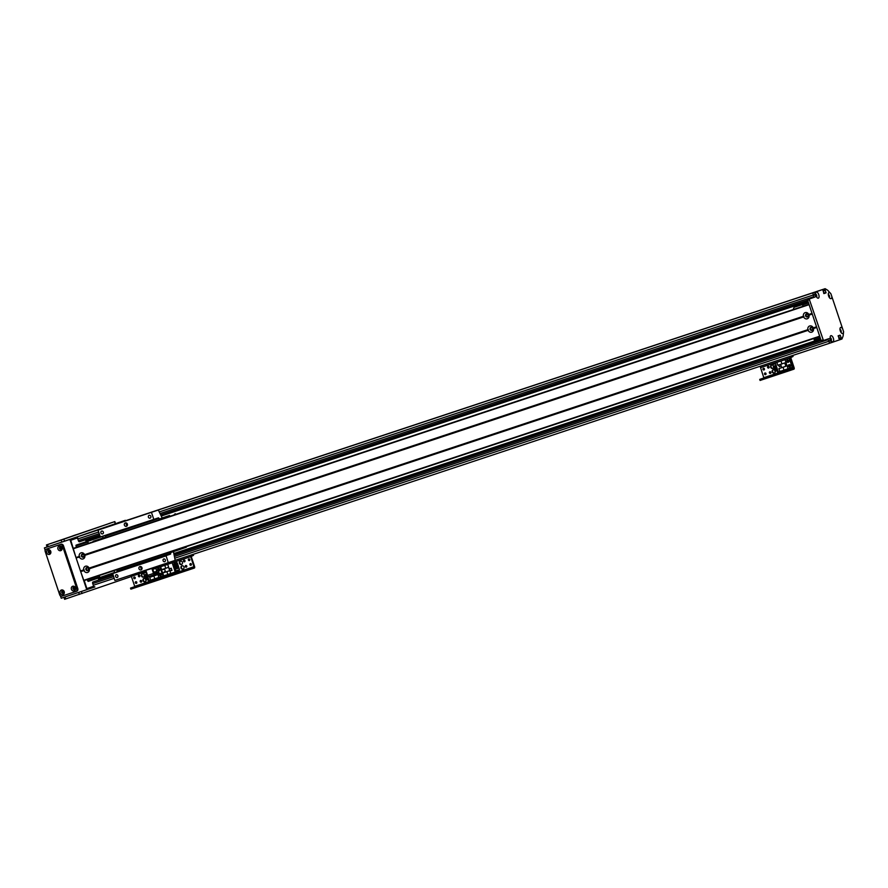 <?xml version="1.0" encoding="UTF-8"?>
<svg xmlns="http://www.w3.org/2000/svg" width="888" height="888" viewBox="0 0 888 888"><rect width="100%" height="100%" fill="white"/><g stroke="black" fill="none" stroke-linecap="round" stroke-linejoin="round"><path stroke-width="1.33" d="M83.938 555.266A1.143 1.01 71 0 1 82.018 555.921A1.143 1.01 71 0 1 83.938 555.266M88.423 568.686A1.143 1.01 71 0 1 86.502 569.341A1.143 1.01 71 0 1 88.423 568.686M99.056 575.613L100.033 577.478L114.585 572.449L113.986 570.651M103.064 538.006L102.542 536.452M169.608 515.506L162.682 517.882A1.421 0.666 -108.4 0 1 161.749 517.094L158.808 510.977A1.421 0.666 71.6 0 0 157.875 510.189A1.421 0.666 71.6 0 0 157.864 510.189L98.035 530.114L100.333 536.963L153.913 519.413L87.912 541.236L88.278 543.389M76.412 547.33L76.035 545.177L100.322 536.929M76.035 545.177L87.912 541.236M75.946 545.954L87.823 542.013M100.033 577.478L88.167 581.407L87.191 579.542M87.623 580.852L99.5 576.911M843.445 331.213A3.219 1.51 -108.4 0 1 842.756 333.544A3.219 1.51 -108.4 0 1 841.835 333.333A3.219 1.51 -108.4 0 1 840.115 328.149A3.219 1.51 -108.4 0 1 842.657 328.86L843.6 331.69L843.112 335.997A99.068 46.354 71.6 0 1 841.946 339.016L830.391 342.979A2.12 0.988 -108.4 0 1 830.38 342.99A2.12 0.988 -108.4 0 1 828.77 341.292L828.659 340.959A2.12 0.988 71.6 0 0 827.194 339.249M839.038 338.506L841.091 337.817L839.005 338.539M839.626 339.371L838.094 335.853L840.137 335.153L841.125 337.584L839.404 338.372M838.76 338.361L839.338 338.173L838.416 335.753M842.657 328.86L831.767 296.315A3.219 1.51 -108.4 0 1 831.079 298.646A3.219 1.51 -108.4 0 1 830.158 298.435A3.219 1.51 -108.4 0 1 828.437 293.251A3.219 1.51 -108.4 0 1 830.979 293.961L827.838 290.365A99.068 46.354 71.6 0 0 825.107 288.689L815.328 292.063A2.12 0.988 71.6 0 0 815.062 294.405L815.173 294.738A2.12 0.988 -108.4 0 1 814.907 297.069L809.523 298.934L809.434 299.711L823.442 340.537L821.666 341.125L821.134 340.559L807.658 300.299L807.747 299.522L813.13 297.669A2.12 0.988 71.6 0 0 813.397 295.327L813.286 294.994A2.12 0.988 -108.4 0 1 813.552 292.651L822.688 289.521M823.886 293.573L823.531 290.931L825.318 290.343L823.298 290.565M825.318 290.343L825.984 292.874L823.953 293.584L822.732 289.51L825.107 288.689M829.115 297.18A1.587 0.744 71.6 0 0 828.349 294.883M830.979 340.326A1.587 0.744 71.6 0 0 830.213 338.017M816.383 296.714A1.587 0.744 71.6 0 0 815.617 294.405M840.792 332.079A1.587 0.744 71.6 0 0 840.026 329.77M823.054 289.832L824.519 288.9M824.464 289.366L824.708 290.099M821.666 341.125L828.826 338.683A2.12 0.988 -108.4 0 1 828.837 338.672A2.12 0.988 -108.4 0 1 830.447 340.37L830.558 340.703A2.12 0.988 71.6 0 0 832.167 342.391L830.38 342.99M839.371 338.617L840.814 337.917M840.792 338.15L841.036 338.883M832.944 341.791A3.219 1.51 -108.4 0 1 832.023 341.58A3.219 1.51 -108.4 0 1 830.302 336.397A3.219 1.51 -108.4 0 1 833.011 337.429A3.219 1.51 -108.4 0 1 832.944 341.791M818.348 298.168A3.219 1.51 -108.4 0 1 817.426 297.957A3.219 1.51 -108.4 0 1 815.706 292.774A3.219 1.51 -108.4 0 1 818.425 293.817A3.219 1.51 -108.4 0 1 818.348 298.168M829.303 297.491A1.587 0.744 71.6 0 0 829.403 295.815A1.587 0.744 71.6 0 0 828.315 294.516M830.979 293.961L831.767 296.315M831.168 340.637A1.587 0.744 71.6 0 0 831.268 338.95A1.587 0.744 71.6 0 0 830.18 337.662M816.572 297.025A1.587 0.744 71.6 0 0 816.671 295.338A1.587 0.744 71.6 0 0 815.584 294.039M840.98 332.389A1.587 0.744 71.6 0 0 841.069 330.702A1.587 0.744 71.6 0 0 839.993 329.415M182.162 565.778A1.765 1.565 -109 0 0 183.305 569.075M181.918 565.834A1.765 1.565 71 0 1 183.061 569.186A1.765 1.565 71 0 1 181.907 565.845A1.765 1.565 71 0 1 181.918 565.834M180.597 561.083A1.765 1.565 -109 0 0 181.729 564.38M180.353 561.138A1.765 1.565 71 0 1 181.485 564.491A1.765 1.565 71 0 1 180.353 561.138M186.025 565.478A0.866 0.766 -109 0 0 186.558 567.021M186.325 567.154A0.866 0.766 71 0 1 185.758 565.512A0.866 0.766 71 0 1 186.325 567.154L186.325 567.154M190.665 563.569A0.866 0.766 -109 0 0 191.198 565.112M190.953 565.245A0.866 0.766 71 0 1 190.398 563.603A0.866 0.766 71 0 1 190.953 565.245M189.089 558.863A0.866 0.766 -109 0 0 189.621 560.417M189.388 560.55A0.866 0.766 71 0 1 188.822 558.907A0.866 0.766 71 0 1 189.388 560.55L189.388 560.55M184.227 560.106A0.866 0.766 -109 0 0 184.76 561.649M184.526 561.793A0.866 0.766 71 0 1 183.96 560.139A0.866 0.766 71 0 1 184.526 561.793L184.526 561.793M160.795 579.231L194.394 568.043A1.421 0.666 71.6 0 0 194.561 566.477L191.22 556.487L193.529 555.311L193.207 554.334M161.638 578.965L161.283 577.899L160.439 578.166L157.72 579.076L158.075 580.153L160.562 579.32L160.206 578.243M161.283 577.899L187.401 569.23L187.757 570.307M190.72 555.167A1.487 0.699 71.6 0 0 190.72 556.654L194.028 566.966L187.401 569.23M131.28 575.002A1.487 0.699 71.6 0 0 131.357 576.345L134.71 586.346L164.391 576.501L164.136 575.757L164.347 576.812L160.439 578.166L194.028 566.966M152.703 569.264L161.039 566.5A1.487 0.699 71.6 0 1 160.961 565.157A1.487 0.699 71.6 0 0 161.039 566.5L190.72 556.654M163.847 572.627A1.243 1.099 71 0 1 165.568 572.016L164.458 568.709A1.243 1.099 71 0 1 162.782 569.264M164.968 571.761A1.243 1.099 -109 0 0 164.668 572.349M160.55 566.755L163.603 575.879L167.843 574.525L170.751 573.515L167.699 564.391L160.55 566.755L167.699 564.391M172.183 562.903L175.236 572.027L177.112 571.162M175.236 572.027L170.751 573.515M163.714 575.89L162.748 573.004L166.877 571.639L167.843 574.525M171.972 570.362L171.251 568.209L169.353 568.842L170.074 570.984L171.972 570.362L170.074 570.984M176.701 563.07L176.257 561.76L174.004 562.504L174.226 563.891M174.559 564.89L174.792 565.589M175.125 566.6L175.358 567.299M175.702 568.309L175.935 568.997M176.49 570.684L176.701 571.306L179.176 570.473L178.965 569.863M174.081 565.823L174.425 566.833L178.199 565.578L177.855 564.579L174.081 565.823L177.767 564.613L178.1 565.612M175.225 569.241L175.791 570.917L179.465 569.696L178.999 567.987L175.225 569.241L178.91 568.02L179.465 569.696M174.659 567.532L174.992 568.542L178.677 567.321L178.433 566.278L174.659 567.532L178.333 566.311L178.677 567.321M173.515 564.124L173.848 565.134L177.533 563.913L177.289 562.87L173.515 564.124L177.189 562.903L177.533 563.913M178.41 568.176L178.177 567.488M177.833 566.477L177.6 565.778M177.267 564.768L177.034 564.08M176.257 561.76L173.782 562.581M176.035 561.827L176.479 563.136M176.812 564.146L177.045 564.846M177.378 565.856L177.622 566.544M177.955 567.554L178.188 568.253M178.743 569.93L178.954 570.551M164.791 565.401L165.756 568.287L168.576 567.31L169.697 570.662L166.877 571.639M162.748 573.004L169.697 570.662M160.661 566.766L161.627 569.652L165.756 568.287M171.218 568.298L169.43 568.886L170.108 570.895L171.883 570.307L171.218 568.298L169.43 568.886M812.009 329.881A1.143 1.01 71 0 1 811.266 327.705A1.143 1.01 71 0 1 812.009 329.881M807.514 316.45A1.143 1.01 71 0 1 806.781 314.285A1.143 1.01 71 0 1 807.514 316.45M802.963 306.327L802.586 304.173L808.291 302.198M820.445 338.506L814.718 340.404L813.741 338.539M814.174 339.838L820.212 337.84M802.497 304.95L808.546 302.941M802.586 304.173L808.313 302.264M809.012 315.14A3.219 2.842 71 0 1 803.64 316.916L803.418 316.25A3.219 2.842 71 0 1 808.779 314.463L809.012 315.14L812.265 314.052L816.527 326.806L813.275 327.883L813.497 328.56A3.219 2.842 71 0 1 808.135 330.336L807.902 329.67A3.219 2.842 71 0 1 813.275 327.883M806.426 313.93A1.587 1.41 -109 0 0 806.415 313.941A1.587 1.41 -109 0 0 807.447 316.949A1.587 1.41 -109 0 0 806.426 313.93M806.526 313.908A1.587 1.41 -109 0 0 807.558 316.905M84.826 555.355A3.219 2.842 71 0 1 79.465 557.131L79.243 556.465A3.219 2.842 71 0 1 84.604 554.678L84.826 555.355L803.64 316.916M82.251 554.156A1.587 1.41 -109 0 0 83.272 557.165A1.587 1.41 -109 0 0 82.251 554.156M82.351 554.123A1.587 1.41 -109 0 0 83.383 557.12M89.322 568.775A3.219 2.842 71 0 1 83.949 570.562L83.727 569.885A3.219 2.842 71 0 1 89.1 568.109L89.322 568.775L808.135 330.336M86.735 567.576A1.587 1.41 -109 0 0 87.768 570.584A1.587 1.41 -109 0 0 86.735 567.576M86.835 567.543A1.587 1.41 -109 0 0 87.868 570.54M810.922 327.35A1.587 1.41 -109 0 0 811.943 330.369A1.587 1.41 -109 0 0 810.922 327.35M811.01 327.328A1.587 1.41 -109 0 0 812.054 330.325M79.787 556.654L75.991 557.542L70.951 540.936L71.04 540.159L77.589 537.906M79.465 557.131L76.257 557.819M803.962 316.439L84.593 555.056M79.243 556.465L75.991 557.542M803.418 316.25L84.604 554.678M83.949 570.562L80.697 571.639L76.213 558.219M83.894 580.641L819.779 336.541L83.894 580.641L80.697 571.639M813.497 328.56L816.749 327.483L819.668 336.208L83.616 580.364M84.282 570.074L80.741 571.25M816.638 327.139L813.264 328.26M83.727 569.885L80.475 570.962M807.902 329.67L89.1 568.109M73.071 548.817L809.112 304.662L812.032 313.386L808.779 314.463M812.143 313.719L808.768 314.84M808.457 329.859L89.089 568.475M152.37 568.287L154.301 573.526L158.652 572.027L159.008 573.104L154.656 574.603A1.487 0.699 -108.4 0 1 153.535 573.426L151.87 568.453L139.86 572.161M145.932 570.429L147.597 575.391A1.487 0.699 71.6 0 0 148.718 576.578A1.487 0.699 71.6 0 0 148.729 576.578L154.656 574.603L148.718 576.578M157.809 566.489L151.87 568.453M154.201 573.504L158.652 572.027M802.552 304.506L794.605 307.137A5.306 2.486 71.6 0 0 793.428 309.157A5.306 2.486 71.6 0 0 793.395 309.501M92.829 541.88A5.306 2.486 -108.4 0 1 93.651 541.125L105.95 537.051M111.81 525.485L114.23 524.675L111.81 525.485M147.419 513.675L149.839 512.853L147.419 513.675M98.035 530.114L140.06 516.095A1.421 0.666 71.6 0 0 140.06 516.095L157.864 510.189M104.451 527.905L104.451 527.905A1.421 0.666 -108.4 0 1 104.451 527.905L122.255 522A1.421 0.666 -108.4 0 1 122.366 521.989M116.872 569.696L117.216 571.783L112.61 573.37L114.874 580.452L174.703 560.517A1.421 0.666 71.6 0 0 174.98 559.318L173.637 552.636A1.421 0.666 -108.4 0 1 173.793 551.515M151.459 512.398L153.757 519.247M125.308 522.932A1.765 1.565 71 0 1 126.451 526.284A1.765 1.565 71 0 1 125.297 522.943A1.765 1.565 71 0 1 125.308 522.932M149.151 515.351A1.465 1.288 71 0 1 150.094 518.126A1.465 1.288 71 0 1 149.151 515.351M101.665 531.102A1.465 1.288 71 0 1 102.608 533.877A1.465 1.288 71 0 1 101.665 531.102M100.488 537.129L158.519 517.826L159.518 519.769M170.296 551.981L170.64 554.057L166.034 555.644L168.298 562.726M169.564 515.506L162.437 517.871L169.564 515.506M163.747 558.974A1.465 1.288 71 0 1 164.691 561.738A1.465 1.288 71 0 1 163.747 558.974M116.261 574.725A1.465 1.288 71 0 1 117.205 577.489A1.465 1.288 71 0 1 116.261 574.725M126.362 522.999A1.765 1.565 -109 0 0 127.262 525.585M140.959 566.622A1.765 1.565 -109 0 0 141.847 569.197M139.904 566.555A1.765 1.565 71 0 1 141.048 569.907A1.765 1.565 71 0 1 139.904 566.555M106.094 537.484L105.239 535.564M112.587 573.604L166.012 555.877M173.981 514.962A3.363 1.576 -108.4 0 1 174.514 514.463A3.363 1.576 -108.4 0 1 175.236 514.552M167.011 517.282A3.363 1.576 -108.4 0 1 167.477 516.894A3.363 1.576 -108.4 0 1 168.076 516.927M178.677 549.195A3.363 1.576 -108.4 0 1 178.344 549.428A3.363 1.576 -108.4 0 1 177.933 549.45M159.685 519.713A20.169 9.435 -108.4 0 1 160.007 518.814L166.533 516.638A20.169 9.435 71.6 0 0 166.211 517.538M177.045 549.739A20.169 9.435 71.6 0 0 177.755 550.194L171.229 552.358A20.169 9.435 -108.4 0 1 170.518 551.903M177.755 550.194L186.325 547.241A20.169 9.435 71.6 0 0 186.569 546.586M176.013 514.296A20.169 9.435 71.6 0 0 175.103 513.686M160.007 518.814L166.533 516.638M714.141 335.786A3.363 2.975 71 0 1 715.073 335.475M595.415 375.169A3.363 2.975 71 0 1 596.359 374.858M476.701 414.552A3.363 2.975 71 0 1 477.644 414.241M357.986 453.935A3.363 2.975 71 0 1 358.919 453.624M239.272 493.306A3.363 2.975 71 0 1 240.204 492.995M828.637 295.216L828.893 296.736M102.764 576.534L102.941 577.067L98.712 578.521L98.479 580.097L93.839 581.707L113.153 575.291L92.907 582.017A1.421 0.666 71.6 0 0 92.729 583.583L93.296 585.259A2.12 0.988 71.6 0 0 94.894 586.946A2.12 0.988 71.6 0 0 94.905 586.946L61.239 598.223L60.406 595.737M820.612 339.005L173.826 553.546M112.665 573.837L102.941 577.067M830.302 338.517L830.757 339.882M840.115 330.269L840.814 331.624M823.498 289.222L86.702 533.655M83.072 534.887L821.078 290.054L83.039 534.92M81.197 535.542L817.87 291.164L81.163 535.564M78.066 536.618L815.994 291.808L78.066 536.618A2.12 0.988 71.6 0 0 77.8 538.949L78.355 540.637A1.421 0.666 71.6 0 0 79.432 541.758L99.689 535.042L79.432 541.758M815.706 294.894L816.161 296.259M90.387 539.538L90.598 540.159M85.115 539.871L86.147 540.936L100.111 536.308M87.435 533.388L823.476 289.233L86.747 533.621M98.712 578.521L112.687 573.892M173.837 553.601L820.623 339.05M161.239 516.028L808.047 301.476M69.653 539.471L67.677 540.137L69.653 539.471M93.984 586.513L86.858 588.977L84.049 580.586M119.736 522.2L117.771 522.866L119.736 522.2M86.769 588.733L93.828 586.324M93.873 586.391L86.802 588.833M92.785 586.635L91.187 587.179L92.785 586.635M63.348 591.23L63.736 592.651M62.571 591.208L63.115 592.951L62.504 591.319M49.883 550.96L50.261 552.38M49.095 550.949L49.65 552.68L49.04 551.06M62.782 590.964A1.143 1.01 -109 0 0 63.503 593.029M63.414 593.117A1.143 1.01 71 0 1 62.671 590.953M49.317 550.704A1.143 1.01 -109 0 0 50.028 552.769M49.939 552.847A1.143 1.01 71 0 1 49.195 550.693M60.595 546.964A1.143 1.01 -109 0 0 61.305 549.028M61.217 549.106A1.143 1.01 71 0 1 60.473 546.953M74.07 587.223A1.143 1.01 -109 0 0 74.781 589.288M74.692 589.377A1.143 1.01 71 0 1 73.948 587.212M86.758 588.677L93.773 586.258M73.271 548.373L70.463 539.993L77.589 537.529M63.881 539.16L114.83 521.589L46.431 544.955L63.858 539.16L64.558 541.169L125.33 520.312L69.919 539.427L86.769 589.754M64.558 541.169L44.4 547.896L45.233 550.394M44.4 547.896L69.919 539.427M86.735 588.633L86.513 587.967M86.669 587.912L84.205 580.541M93.751 586.224L87.213 588.478M70.541 540.237L77.578 537.817M60.528 596.103A2.12 0.988 -108.4 0 1 59.629 594.638L45.266 551.692A2.12 0.988 -108.4 0 1 45.099 549.972M62.349 590.997A1.199 1.066 -109 0 0 63.115 593.284A1.199 1.066 -109 0 0 62.349 590.997M61.405 590.02A2.442 2.153 71 0 1 64.336 592.895A2.442 2.153 71 0 1 60.795 594.072A2.442 2.153 71 0 1 61.405 590.02M62.537 590.953A1.199 1.066 -109 0 0 63.303 593.184M60.151 546.997A1.199 1.066 -109 0 0 60.928 549.272A1.199 1.066 -109 0 0 60.151 546.997M59.207 546.009A2.442 2.153 71 0 1 62.149 548.895A2.442 2.153 71 0 1 58.597 550.072A2.442 2.153 71 0 1 59.207 546.009M60.34 546.953A1.199 1.066 -109 0 0 61.117 549.184M73.626 587.257A1.199 1.066 -109 0 0 74.392 589.532A1.199 1.066 -109 0 0 73.626 587.257M72.683 586.269A2.442 2.153 71 0 1 75.613 589.155A2.442 2.153 71 0 1 72.072 590.331A2.442 2.153 71 0 1 72.683 586.269M73.815 587.212A1.199 1.066 -109 0 0 74.581 589.443M48.873 550.738A1.199 1.066 -109 0 0 49.65 553.013A1.199 1.066 -109 0 0 48.873 550.738M47.93 549.75A2.442 2.153 71 0 1 50.871 552.636A2.442 2.153 71 0 1 47.319 553.812A2.442 2.153 71 0 1 47.93 549.75M49.062 550.693A1.199 1.066 -109 0 0 49.839 552.924M47.297 548.795A2.12 1.876 71 0 1 47.319 548.784L60.983 544.255A2.12 1.876 71 0 1 63.448 545.676L77.811 588.622A2.12 1.876 71 0 1 76.701 591.23L75.802 591.541M47.319 548.784A2.12 1.876 71 0 1 47.33 548.784L46.398 549.106A2.12 1.876 -109 0 0 45.288 551.714L59.663 594.66A2.12 1.876 -109 0 0 62.116 596.081L75.769 591.552A2.12 1.876 -109 0 0 75.78 591.541A2.12 1.876 -109 0 0 76.879 588.944L62.504 545.998A2.12 1.876 -109 0 0 60.051 544.577L47.319 548.784M131.413 576.501L64.624 599.311L63.958 597.324M87.346 531.024L83.949 532.178L87.346 531.024M51.338 543.301L47.952 544.444L51.338 543.301M112.077 522.499L108.68 523.643L112.077 522.499M76.068 534.765L72.672 535.919L76.068 534.765M144.178 578.388A1.765 1.565 -109 0 0 145.31 581.684M146.065 580.03A1.765 1.565 71 0 1 143.012 580.63A1.765 1.565 71 0 1 145.665 579.043M142.602 573.681A1.765 1.565 -109 0 0 143.745 576.978M144.422 576.112A1.765 1.565 71 0 1 141.447 575.935A1.765 1.565 71 0 1 143.701 573.97M144.4 574.902A1.765 1.565 71 0 1 144.511 575.635M139.116 575.069A0.866 0.766 -109 0 0 139.649 576.612M139.416 576.756A0.866 0.766 71 0 1 138.85 575.102A0.866 0.766 71 0 1 139.416 576.756L139.416 576.756M160.828 573.604A0.866 0.766 -109 0 0 161.272 574.891M161.205 575.113A0.866 0.766 71 0 1 160.65 573.47M134.488 576.978A0.866 0.766 -109 0 0 135.02 578.532M134.776 578.665A0.866 0.766 71 0 1 134.21 577.022A0.866 0.766 71 0 1 134.787 578.665A0.866 0.766 71 0 1 134.776 578.665M136.053 581.684A0.866 0.766 -109 0 0 136.585 583.227M136.341 583.361A0.866 0.766 71 0 1 135.786 581.718A0.866 0.766 71 0 1 136.341 583.361M159.252 568.908A0.866 0.766 -109 0 0 159.707 570.196M159.64 570.418A0.866 0.766 71 0 1 159.074 568.775M140.915 580.441A0.866 0.766 -109 0 0 141.447 581.984M141.203 582.128A0.866 0.766 71 0 1 140.648 580.475A0.866 0.766 71 0 1 141.203 582.128M131.113 589.077L158.075 580.153M131.957 588.811L131.602 587.745L130.525 588.089L194.061 566.655M131.602 587.745L157.72 579.076M160.584 575.724A1.243 1.099 71 0 1 159.785 573.382A1.243 1.099 71 0 1 160.584 575.724M160.228 573.337A1.243 1.099 -109 0 0 160.961 575.48M159.008 571.028A1.243 1.099 71 0 1 158.208 568.686A1.243 1.099 71 0 1 159.008 571.028M158.652 568.631A1.243 1.099 -109 0 0 159.396 570.784M152.725 569.33L160.761 566.666L155.8 568.331L157.198 572.516M146.065 571.572L149.117 580.697L163.592 575.868M152.736 569.386L155.8 568.331M159.951 566.944L163.004 576.079M147.896 579.42L148.329 580.719L149.04 580.475M147.563 578.41L147.319 577.722M146.986 576.712L146.753 576.012M146.42 575.002L146.187 574.303M145.621 572.627L145.41 571.994M145.521 579.087L148.274 578.177L145.521 579.087M145.421 579.12L145.765 580.13L148.607 579.187M144.955 577.389L147.708 576.467L144.955 577.389M144.855 577.422L145.188 578.421L148.041 577.478M144.289 575.713L147.131 574.769L144.289 575.713L144.622 576.723L147.475 575.779M143.59 573.304L146.342 572.394L143.59 573.304M143.49 573.337L144.056 575.013L146.897 574.07M150.683 580.219L149.717 577.333L152.536 576.356L152.225 575.413M153.702 572.272L155.544 571.628L155.977 572.915M156.344 574.025L156.665 574.991L153.846 575.957L154.812 578.843M157.565 573.604L158.852 577.455M149.717 577.333L153.846 575.957M152.536 576.356L156.665 574.991M773.381 369.663A1.765 1.565 -109 0 0 774.514 372.96M775.268 371.317A1.765 1.565 71 0 1 772.216 371.917A1.765 1.565 71 0 1 774.869 370.329M771.805 364.968A1.765 1.565 -109 0 0 772.949 368.265M773.626 367.399A1.765 1.565 71 0 1 770.651 367.21A1.765 1.565 71 0 1 772.904 365.257M773.603 366.189A1.765 1.565 71 0 1 773.714 366.922M768.32 366.356A0.866 0.766 -109 0 0 768.853 367.898M768.62 368.043A0.866 0.766 71 0 1 768.053 366.389A0.866 0.766 71 0 1 768.62 368.043L768.62 368.043M790.031 364.89A0.866 0.766 -109 0 0 790.475 366.178M790.409 366.4A0.866 0.766 71 0 1 789.843 364.757M763.691 368.265A0.866 0.766 -109 0 0 764.224 369.808M763.98 369.952A0.866 0.766 71 0 1 763.414 368.298A0.866 0.766 71 0 1 763.98 369.952M765.256 372.96A0.866 0.766 -109 0 0 765.789 374.514M765.545 374.647A0.866 0.766 71 0 1 764.99 373.004A0.866 0.766 71 0 1 765.545 374.647M788.455 360.195A0.866 0.766 -109 0 0 788.899 361.483M788.844 361.705A0.866 0.766 71 0 1 788.278 360.062M770.118 371.728A0.866 0.766 -109 0 0 770.651 373.271M770.407 373.404A0.866 0.766 71 0 1 769.852 371.761A0.866 0.766 71 0 1 770.407 373.404M760.317 380.364L793.916 369.175A1.421 0.666 71.6 0 0 794.094 367.61L790.742 357.609L793.051 356.443L792.729 355.466M761.16 380.097L760.805 379.021L759.962 379.287L793.55 368.098L786.923 370.363L787.279 371.439M760.805 379.021L786.923 370.363M790.253 356.288A1.487 0.699 71.6 0 0 790.242 357.786L793.55 368.098M760.572 366.134A1.487 0.699 71.6 0 0 760.561 367.632L763.869 377.944M789.787 367.01A1.243 1.099 71 0 1 788.988 364.668A1.243 1.099 71 0 1 789.787 367.01M789.421 364.613A1.243 1.099 -109 0 0 790.165 366.766M788.211 362.315A1.243 1.099 71 0 1 787.412 359.962A1.243 1.099 71 0 1 788.211 362.315M787.856 359.918A1.243 1.099 -109 0 0 788.6 362.071M789.155 358.23L785.003 359.607L788.056 368.742L793.017 367.077L789.965 357.953L789.155 358.23L792.207 367.355M779.875 371.462L778.321 371.983L775.268 362.859L789.965 357.953M775.268 362.859L779.753 361.372L776.834 362.371L777.799 365.257L781.928 363.891L780.963 361.005L776.834 362.371M780.963 361.005L785.003 359.607M780.63 364.324L781.74 367.643L778.92 368.609L779.886 371.495L788.056 368.742M778.676 364.968L779.253 366.677L781.151 366.045L780.574 364.335M777.1 370.707L777.533 371.994L778.243 371.761M776.756 369.697L776.523 368.997M776.19 367.998L775.957 367.299M775.624 366.289L775.39 365.59M774.824 363.914L774.614 363.281M774.725 370.374L777.477 369.464L774.725 370.374M774.625 370.407L774.969 371.417L777.81 370.474M774.158 368.664L776.911 367.754L774.158 368.664M774.059 368.698L774.392 369.708L777.244 368.764M773.492 366.999L776.334 366.056L773.492 366.999L773.825 368.009L776.678 367.055M772.793 364.591L775.546 363.68L772.793 364.591M772.693 364.624L773.259 366.3L776.101 365.356M781.928 363.891L784.748 362.915L785.869 366.278L783.05 367.244L784.015 370.13M778.92 368.609L783.05 367.244M781.74 367.643L785.869 366.278M779.542 366.511L781.151 366.045M781.129 365.978L780.519 364.358M778.732 364.946L779.287 366.589L781.063 366M823.309 290.787L824.874 290.265L823.309 290.787M813.552 292.651L815.328 292.063M824.253 293.084L826.029 292.485M174.758 558.23L830.558 340.703M828.659 340.959L830.447 340.37M821.134 340.559L822.91 339.971M807.658 300.299L809.434 299.711M807.747 299.522L809.523 298.934M813.13 297.669L814.907 297.069M813.397 295.327L815.173 294.738M159.263 511.932L815.062 294.405M824.208 293.473L825.984 292.874M838.627 336.03L840.403 335.442M192.974 554.412L193.295 555.389M190.476 569.386L190.121 568.32M809.001 304.318L73.116 548.429M147.597 575.391L153.535 573.426M112.61 573.37L166.034 555.644M117.216 571.783L170.64 554.057M117.305 571.006L170.729 553.279M105.628 536.108L159.052 518.392M823.731 293.406L824.286 293.218M77.8 538.949L98.679 532.023M98.557 579.964L113.098 575.135M174.092 554.911L821.045 340.304M98.479 580.097L113.131 575.235M174.115 555.011L821.078 340.404M821.1 340.47L174.126 555.078L821.089 340.459M92.729 583.583L113.609 576.656M174.414 556.487L827.971 339.693M85.148 539.893L99.7 535.076M160.661 514.851L807.636 300.233M160.65 514.818L807.625 300.211L160.65 514.818M78.355 540.637L99.234 533.71M160.04 513.542L813.608 296.736M174.847 560.428L830.302 343.001L174.847 560.428M93.296 585.259L114.175 578.332M60.051 544.577L60.983 544.255M63.448 545.676L62.504 545.998M77.811 588.622L76.879 588.944M65.701 598.956L65.024 596.969M79.354 594.427L78.677 592.44M82.073 593.517L81.407 591.53M61.161 540.071L61.838 542.091M47.508 544.599L48.185 546.62M115.262 523.687L114.596 521.667M131.357 576.345L146.265 571.406M792.496 355.544L792.829 356.521M789.998 370.518L789.643 369.452M763.913 377.633L793.595 367.787M760.561 367.632L790.242 357.786M822.732 289.51L820.956 290.099M140.06 516.095L157.875 510.189M85.026 534.21L821.078 290.054M81.818 535.32L817.87 291.164M79.942 535.975L815.994 291.808M76.723 591.219L75.78 591.541M47.108 546.964L46.431 544.955M115.496 523.598L114.83 521.589M130.525 588.089L130.88 589.166M759.728 379.376L760.084 380.453"/></g></svg>
